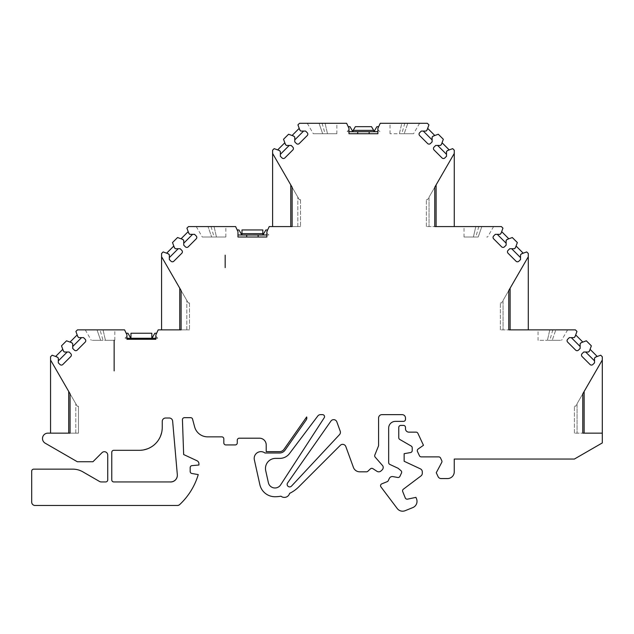 <?xml version="1.0" encoding="UTF-8"?>
<svg xmlns="http://www.w3.org/2000/svg" width="634" height="634" viewBox="0 0 634 634"><rect width="100%" height="100%" fill="white"/><g stroke="black" fill="none" stroke-linecap="round" stroke-linejoin="round"><path stroke-width="0.48" stroke-dasharray="3.17 2.38" d="M373.862 131.706L373.862 130.739L374.536 130.739L374.536 131.706L352.33 131.706L352.33 130.739L353.003 130.739L353.003 131.706M418.147 449.023A2.021 2.021 0 0 0 417.473 451.527L419.423 455.711A2.021 2.021 0 0 0 421.253 456.876L438.728 456.876A2.021 2.021 0 0 1 440.551 458.041L441.771 460.656A2.021 2.021 0 0 1 441.724 462.455L436.263 472.726L438.086 476.625A3.368 3.368 0 0 0 441.129 478.567L447.525 478.567A6.728 6.728 0 0 0 454.253 471.839L454.253 459.056L574.372 459.056L602.3 442.928L602.3 356.776L600.723 355.206L597.236 356.474L590.088 349.326L591.356 345.839L586.331 340.807L582.844 342.083L575.688 334.926L576.956 331.439L575.387 329.862L528.288 329.862L528.288 253.497L526.711 251.92L523.224 253.196L516.076 246.04L517.344 242.553L512.312 237.528L508.825 238.796L501.676 231.64L502.944 228.153L501.375 226.584L454.269 226.584L454.269 150.21L452.7 148.641L449.213 149.909L442.056 142.761L443.325 139.266L438.3 134.242L434.813 135.51L427.665 128.361L428.933 124.874L427.356 123.297L380.241 123.297L377.888 128.345L377.888 129.693L379.885 131.682L377.888 129.693L377.888 131.706L374.536 131.706M374.536 131.682L377.888 131.682M348.985 131.682L348.985 129.693L346.988 131.69L348.985 131.682L348.985 133.726L377.888 133.726L377.888 131.706M352.33 130.739L349.976 126.665L348.201 126.665L346.632 123.297L299.517 123.297L297.94 124.874L299.208 128.361L292.06 135.51L288.573 134.242L283.541 139.266L284.817 142.761L277.66 149.909L274.173 148.641L272.604 150.21L272.604 226.584L269.22 226.584L267.651 229.944L265.868 229.944L263.514 234.025L262.841 234.025L262.841 234.992M262.841 234.025L262.841 229.944L241.982 229.944L241.982 234.025L241.316 234.025L241.308 234.992L237.964 234.968L237.964 237.013L266.866 237.013L266.866 234.992L268.864 234.968L266.866 232.971L266.866 234.968L268.864 234.968L266.866 232.971L267.651 229.944M241.982 234.992L241.982 234.025M225.165 255.177L225.165 267.627L225.165 255.177M114.144 340.292L105.442 340.292L114.144 340.292L114.144 370.906L114.144 340.292M103.041 340.292L100.632 340.292L103.041 340.292L100.037 329.862L85.241 329.862L100.037 329.862M92.279 340.292L100.632 340.292L92.279 340.292M99.062 340.292L106.987 340.292M241.316 234.025L238.955 229.944L237.179 229.944L235.61 226.584L188.496 226.584L186.919 228.153L188.187 231.64L181.039 238.796L177.552 237.528L172.519 242.553L173.795 246.04L166.639 253.196L163.152 251.92L161.583 253.497L161.583 329.862L158.199 329.862L156.63 333.23L154.847 333.23L152.493 337.312L151.819 337.312L151.819 338.279L130.961 338.279L130.961 337.312L130.295 337.312L130.295 338.279L126.943 338.279L126.943 336.258L124.946 338.255L126.943 338.255M151.819 337.312L151.819 333.23L130.961 333.23L130.961 337.312M130.961 338.279L130.295 338.279M152.493 338.255L157.842 338.255L155.845 336.258L157.842 338.255L151.819 338.279M156.63 333.23L155.845 334.911L155.845 338.255M574.372 433.149L574.372 406.236L574.372 433.149L582.789 433.149L574.372 433.149M500.361 329.862L500.361 302.949L500.361 329.862L508.769 329.862L500.361 329.862M426.349 226.584L426.349 199.67L426.349 226.584L434.758 226.584L426.349 226.584M300.524 199.67L300.524 226.584L300.524 199.67L299.288 199.67L292.115 187.244L299.288 199.67L300.524 199.67M189.503 302.949L189.503 329.862L189.503 302.949L188.266 302.949L181.094 290.531L188.266 302.949L189.503 302.949M130.295 337.312L127.933 333.23L126.158 333.23L124.589 329.862L77.475 329.862L75.898 331.439L77.166 334.926L70.017 342.075L66.53 340.807L61.498 345.839L62.774 349.326L55.618 356.474L52.131 355.206L50.561 356.784L50.561 360.017L77.245 406.236L78.481 406.236L78.481 433.149L78.481 406.236L77.245 406.236L70.073 393.809M378.672 126.665L376.889 126.665L374.536 130.739M352.33 131.706L348.985 131.706M177.393 505.48L179.684 504.577A67.283 67.283 0 0 0 198.252 474.604L191.84 473.479A2.021 2.021 0 0 1 190.176 471.49L190.176 467.63A2.021 2.021 0 0 1 192.015 465.618L198.925 465.015L198.925 463.795A3.368 3.368 0 0 0 196.984 460.744L183.654 454.53L182.433 419.763A2.021 2.021 0 0 1 184.454 417.671L190.66 417.671A2.021 2.021 0 0 1 192.467 418.781L194.63 426.872A13.457 13.457 0 0 0 207.635 436.85L221.797 436.85A2.021 2.021 0 0 1 223.818 438.871L223.818 442.904A2.021 2.021 0 0 0 225.839 444.925L235.254 444.925A2.021 2.021 0 0 0 237.274 442.904L237.274 440.21A2.021 2.021 0 0 1 239.295 438.197L259.48 438.197A6.728 6.728 0 0 1 266.209 444.925L266.209 451.654L279.554 451.654A5.381 5.381 0 0 0 283.961 449.355L306.65 416.966A3.368 3.368 0 0 1 306.206 419.938L285.062 450.132A6.728 6.728 0 0 1 279.554 453.001L264.964 453.001A6.728 6.728 0 0 0 254.353 459.84L259.845 484.606A15.478 15.478 0 0 0 274.958 496.731A33.642 33.642 0 0 0 280.973 496.192A5.381 5.381 0 0 0 289.579 493.387A33.642 33.642 0 0 0 298.741 486.88L340.284 445.337A3.368 3.368 0 0 1 345.823 446.566L353.407 467.393A6.728 6.728 0 0 0 359.732 471.823L366.468 471.823A2.021 2.021 0 0 0 367.839 471.284L370.414 468.875A2.021 2.021 0 0 1 372.895 468.661L376.929 471.284A3.368 3.368 0 0 0 381.058 470.919L382.128 469.913A3.368 3.368 0 0 0 382.777 465.824L375.217 457.169A2.021 2.021 0 0 1 374.829 455.038L378.577 445.757L378.577 418.012A3.368 3.368 0 0 1 381.937 414.644L402.122 414.644A3.368 3.368 0 0 1 405.491 418.012L405.491 419.351A2.021 2.021 0 0 1 403.462 421.372L395.394 421.372A6.728 6.728 0 0 0 388.666 428.101L388.666 462.59A2.021 2.021 0 0 0 389.831 464.421L398.144 468.296L400.942 470.642A2.021 2.021 0 0 1 401.473 473.043L399.935 476.332A2.021 2.021 0 0 1 397.756 477.465L392.906 476.609A3.368 3.368 0 0 0 389.276 478.504L388.277 480.635A2.021 2.021 0 0 1 387.208 481.658L381.811 483.837A2.021 2.021 0 0 0 380.955 486.92L397.225 508.516A6.728 6.728 0 0 0 405.118 510.703L412.805 507.596A6.728 6.728 0 0 0 416.522 498.839L415.928 497.365L407.559 499.148A2.021 2.021 0 0 1 405.269 497.928L402.709 491.572A2.021 2.021 0 0 1 403.359 489.21L420.968 475.936A3.368 3.368 0 0 0 422.307 473.249L422.307 471.894A3.368 3.368 0 0 0 420.366 468.843L404.143 461.275L404.143 453.682L410.547 452.549A2.021 2.021 0 0 0 412.219 450.56L412.219 447.802A2.021 2.021 0 0 0 411.212 446.051L399.769 439.449A2.021 2.021 0 0 1 398.762 437.706L398.762 427.427A2.021 2.021 0 0 1 400.783 425.414L403.47 425.414A2.021 2.021 0 0 1 405.491 427.427L405.491 428.774A3.368 3.368 0 0 0 408.851 432.142L416.055 432.142A2.021 2.021 0 0 1 417.885 433.307L423.472 445.29L418.139 449.023M50.561 360.017L50.561 433.149L47.875 433.149A5.381 5.381 0 0 0 45.188 443.19L77.316 461.742L92.944 461.742L101.987 452.7A3.368 3.368 0 0 1 107.732 455.085L107.732 479.914A2.021 2.021 0 0 1 105.712 481.935L101.234 481.935A3.368 3.368 0 0 1 99.554 481.483L82.872 471.854A20.185 20.185 0 0 0 72.759 469.144L33.721 469.144A2.021 2.021 0 0 0 31.7 471.165L31.7 502.12A3.368 3.368 0 0 0 35.06 505.48L177.377 505.48M353.003 130.739L355.365 126.665L371.508 126.665L373.862 130.739M320.495 414.644L322.516 414.644A2.021 2.021 0 0 1 324.212 417.766L280.6 484.923A6.728 6.728 0 0 1 268.388 482.712L265.709 470.658A10.096 10.096 0 0 1 275.568 458.382L279.824 458.382A12.109 12.109 0 0 0 289.492 453.556L317.808 415.983A3.368 3.368 0 0 1 320.495 414.644M330.916 421.087L287.606 482.934A2.52 2.52 0 0 0 288.09 486.341A2.52 2.52 0 0 0 291.513 486.096L339.523 434.615A3.368 3.368 0 0 0 340.22 431.175L336.836 421.864A3.368 3.368 0 0 0 330.916 421.087M169.769 481.935L113.819 481.935A2.021 2.021 0 0 1 111.766 479.914L111.766 452.335A2.021 2.021 0 0 1 113.787 450.306L139.385 450.306A22.879 22.879 0 0 0 162.249 427.427L162.249 421.372A3.368 3.368 0 0 1 165.625 418.012L169.286 418.012A3.368 3.368 0 0 1 172.63 421.079L177.314 474.62A6.728 6.728 0 0 1 170.617 481.935L169.769 481.935A6.728 6.728 0 0 0 177.322 474.668L177.314 474.62M584.136 391.479L602.3 360.017L602.3 358.709M583.462 433.149L602.3 433.149M577.067 403.715L582.789 393.809L577.067 403.715L577.067 433.149L577.067 403.715L575.617 406.236L577.067 403.715M597.236 356.474L594.541 358.059L594.541 362.838L592.885 364.495A2.021 2.021 0 0 1 590.032 364.495L582.067 356.53A2.021 2.021 0 0 1 582.067 353.677L583.724 352.021L588.503 352.021L590.088 349.326M582.844 342.083L580.142 343.668L580.142 348.438L578.493 350.095A2.021 2.021 0 0 1 575.632 350.095L567.668 342.13A2.021 2.021 0 0 1 567.668 339.277L569.324 337.621L574.103 337.621L575.688 334.926M538.044 329.862L567.612 329.862L538.044 329.862L538.044 340.299L547.411 340.292L538.044 340.292M509.443 329.862L528.288 329.862M503.055 300.437L508.769 290.531L503.055 300.437L503.055 329.862L503.055 300.437L501.597 302.949L503.055 300.437M510.116 288.193L528.288 256.73M523.224 253.196L520.53 254.781L520.53 259.552L518.874 261.208A2.021 2.021 0 0 1 516.021 261.208L508.056 253.243A2.021 2.021 0 0 1 508.056 250.39L509.712 248.734L514.483 248.734L516.076 246.04M508.825 238.796L506.13 240.381L506.13 245.16L504.474 246.816A2.021 2.021 0 0 1 501.621 246.816L493.656 238.852A2.021 2.021 0 0 1 493.656 235.999L495.312 234.342L500.091 234.342L501.676 231.64M454.269 226.584L436.105 226.584M475.801 226.584L493.601 226.584L464.025 226.584L475.801 226.584L473.4 237.021L475.801 226.584M429.036 197.15L434.758 187.244L429.036 197.15L429.036 226.584L429.036 197.15L427.585 199.67L429.036 197.15M436.105 184.914L454.269 153.444M449.213 149.909L446.51 151.494L446.51 156.273L444.862 157.929A2.021 2.021 0 0 1 442.001 157.929L434.036 149.965A2.021 2.021 0 0 1 434.036 147.112L435.693 145.455L440.471 145.455L442.056 142.761M434.813 135.51L432.119 137.095L432.119 141.873L430.462 143.53A2.021 2.021 0 0 1 427.609 143.53L419.645 135.565A2.021 2.021 0 0 1 419.645 132.712L421.301 131.056L426.072 131.056L427.665 128.361M401.79 123.297L419.581 123.297L390.013 123.297L401.79 123.297L399.388 133.734L390.013 133.726L401.79 133.726L399.388 133.726L401.79 123.297M404.199 133.726L412.552 133.726L401.79 133.726L404.199 133.726L407.813 123.297L404.191 133.734M314.313 133.726L336.86 133.726L314.313 133.726M352.33 131.682L346.988 131.69L348.985 129.693L348.201 126.665M336.86 123.297L307.284 123.297L336.86 123.297L336.86 133.734M299.208 128.361L300.793 131.056L305.572 131.056L307.228 132.712A2.021 2.021 0 0 1 307.228 135.565L299.264 143.53A2.021 2.021 0 0 1 296.411 143.53L294.755 141.873L294.755 137.095L292.06 135.51M284.817 142.761L286.402 145.455L291.18 145.455L292.829 147.112A2.021 2.021 0 0 1 292.829 149.965L284.864 157.929A2.021 2.021 0 0 1 282.011 157.929L280.355 156.273L280.355 151.494L277.66 149.909M272.604 153.444L290.768 184.914M297.829 226.584L292.115 226.584L300.524 226.584L297.829 226.584L297.829 197.15L297.829 226.584M290.768 226.584L272.604 226.584M478.21 237.013L464.025 237.013L478.21 237.013M203.292 237.013L225.839 237.013L203.292 237.013M237.964 234.968L237.964 231.624L237.179 229.944M208.039 226.584L225.839 226.584L208.039 226.584L211.653 237.013L208.039 226.584M188.187 231.64L189.772 234.342L194.551 234.342L196.207 235.999A2.021 2.021 0 0 1 196.207 238.852L188.243 246.816A2.021 2.021 0 0 1 185.39 246.816L183.733 245.16L183.733 240.381L181.039 238.796M173.795 246.04L175.38 248.734L180.159 248.734L181.807 250.39A2.021 2.021 0 0 1 181.807 253.243L173.843 261.208A2.021 2.021 0 0 1 170.99 261.208L169.333 259.552L169.333 254.781L166.639 253.196M161.583 256.73L179.747 288.193M186.808 329.862L181.094 329.862L189.503 329.862L186.808 329.862L186.808 300.437L186.808 329.862M179.747 329.862L161.583 329.862M552.222 340.292L560.583 340.292L547.419 340.292L552.222 340.292L555.836 329.862L552.222 340.299M155.845 338.279L155.845 339.285L126.943 339.285L126.943 338.279M130.295 338.255L124.946 338.255L126.943 336.258L126.158 333.23M77.166 334.926L78.751 337.621L83.529 337.621L85.186 339.277A2.021 2.021 0 0 1 85.186 342.13L77.221 350.095A2.021 2.021 0 0 1 74.368 350.095L72.712 348.438L72.712 343.668L70.017 342.075M62.774 349.326L64.359 352.021L69.138 352.021L70.794 353.677M70.786 353.677A2.021 2.021 0 0 1 70.786 356.53M70.794 356.53L62.821 364.495M62.829 364.495A2.021 2.021 0 0 1 59.968 364.495L58.312 362.838L58.312 358.059L55.618 356.474M75.787 433.149L70.073 433.149L78.481 433.149L75.787 433.149L75.787 403.715L75.787 433.149M68.726 433.149L50.561 433.149M314.218 133.734L313.307 133.734L314.218 133.734M325.083 123.297L327.485 133.734L325.083 123.297M307.284 123.297L313.307 133.734M203.197 237.021L202.286 237.021L203.197 237.021M214.062 226.584L216.463 237.013L214.062 226.584M225.839 237.013L225.839 226.584M196.263 226.584L202.286 237.021M103.041 329.862L105.442 340.299L103.041 329.862M114.817 340.299L114.817 329.862M85.241 329.862L91.264 340.299M486.666 237.021L487.578 237.021L486.666 237.021M464.025 237.021L464.025 226.584M493.601 226.584L487.578 237.021M549.821 329.862L547.419 340.299L549.821 329.862M567.612 329.862L561.589 340.299M412.655 133.734L413.566 133.734L412.655 133.734M390.013 133.734L390.013 123.297M419.581 123.297L413.566 133.734M426.349 199.67L427.585 199.67L426.349 199.67M500.361 302.949L501.597 302.949L500.361 302.949M574.372 406.236L575.617 406.236L574.372 406.236M162.249 427.427C160.885 441.312 153.254 448.935 139.377 450.306M322.08 123.297L325.083 133.734M319.06 123.297L322.674 133.734L319.06 123.297M211.059 226.584L214.062 237.013M97.018 329.862L100.632 340.299L97.018 329.862M478.805 226.584L475.801 237.021M481.824 226.584L478.21 237.021L481.824 226.584M552.824 329.862L549.821 340.299M404.793 123.297L401.79 133.734"/><path stroke-width="0.95" d="M373.862 131.706L373.862 130.739L374.536 130.739L374.536 131.682L377.888 131.682M373.648 130.366L353.225 130.366L355.365 126.665L371.508 126.665L373.862 130.739M353.225 130.366L353.003 131.706M262.841 234.992L241.982 234.992L241.982 229.944L262.841 229.944L262.841 234.992L263.514 234.992L263.514 234.025L263.514 234.992L266.866 234.968L237.964 234.992M262.841 233.645L241.982 233.645M241.982 234.992L241.316 234.992L241.316 234.025L241.982 234.025M225.165 255.177L225.165 267.627L225.165 255.177M114.144 340.292L114.144 370.906L114.144 340.292M130.961 338.279L130.961 333.23L151.819 333.23L151.819 338.279M130.295 338.279L130.295 337.312L130.961 337.312M126.943 338.255L130.295 338.255M152.493 338.279L152.493 337.312L152.493 338.279M352.33 131.706L352.33 130.739L353.003 130.739M155.845 338.255L152.493 338.255M156.63 333.23L154.847 333.23L152.493 337.312L151.819 337.312M130.295 337.312L127.933 333.23L126.158 333.23M352.33 130.739L349.976 126.665L348.201 126.665M378.672 126.665L376.889 126.665L374.536 130.739M241.316 234.025L238.955 229.944L237.179 229.944M267.651 229.944L265.868 229.944L263.514 234.025L262.841 234.025M348.985 131.682L352.33 131.682M62.829 364.495A2.021 2.021 0 0 1 59.968 364.495L58.312 362.838L58.312 358.059L57.361 357.108L52.131 355.206L50.561 356.784L50.561 360.017L70.073 393.809L70.073 433.149L47.875 433.149A5.381 5.381 0 0 0 45.188 443.19L77.316 461.742L92.944 461.742L101.987 452.7A3.368 3.368 0 0 1 107.732 455.085L107.732 479.914A2.021 2.021 0 0 1 105.712 481.935L101.234 481.935A3.368 3.368 0 0 1 99.554 481.483L82.872 471.854A20.185 20.185 0 0 0 72.759 469.144L33.721 469.144A2.021 2.021 0 0 0 31.7 471.165L31.7 502.12A3.368 3.368 0 0 0 35.06 505.48L177.393 505.48A3.368 3.368 0 0 0 179.684 504.577A67.283 67.283 0 0 0 198.252 474.604L191.84 473.479A2.021 2.021 0 0 1 190.176 471.49L190.176 467.63A2.021 2.021 0 0 1 192.015 465.618L198.925 465.015L198.925 463.795A3.368 3.368 0 0 0 196.984 460.744L183.654 454.53L182.433 419.763A2.021 2.021 0 0 1 184.454 417.671L190.66 417.671A2.021 2.021 0 0 1 192.467 418.781L194.63 426.872A13.457 13.457 0 0 0 207.635 436.85L221.797 436.85A2.021 2.021 0 0 1 223.818 438.871L223.818 442.904A2.021 2.021 0 0 0 225.839 444.925L235.254 444.925A2.021 2.021 0 0 0 237.274 442.904L237.274 440.21A2.021 2.021 0 0 1 239.295 438.197L259.48 438.197A6.728 6.728 0 0 1 266.209 444.925L266.209 451.654L279.554 451.654A5.381 5.381 0 0 0 283.961 449.355L306.65 416.966A3.368 3.368 0 0 1 306.206 419.938L285.062 450.132A6.728 6.728 0 0 1 279.554 453.001L264.964 453.001A6.728 6.728 0 0 0 254.353 459.84L259.845 484.606A15.478 15.478 0 0 0 274.958 496.731A33.642 33.642 0 0 0 280.973 496.192A5.381 5.381 0 0 0 289.579 493.387A33.642 33.642 0 0 0 298.741 486.88L340.284 445.337A3.368 3.368 0 0 1 345.823 446.566L353.407 467.393A6.728 6.728 0 0 0 359.732 471.823L366.468 471.823A2.021 2.021 0 0 0 367.839 471.284L370.414 468.875A2.021 2.021 0 0 1 372.895 468.661L376.929 471.284A3.368 3.368 0 0 0 381.058 470.919L382.128 469.913A3.368 3.368 0 0 0 382.777 465.824L375.217 457.169A2.021 2.021 0 0 1 374.829 455.038L378.577 445.757L378.577 418.012A3.368 3.368 0 0 1 381.937 414.644L402.122 414.644A3.368 3.368 0 0 1 405.491 418.012L405.491 419.351A2.021 2.021 0 0 1 403.462 421.372L395.394 421.372A6.728 6.728 0 0 0 388.666 428.101L388.666 462.59A2.021 2.021 0 0 0 389.831 464.421L398.144 468.296L400.942 470.642A2.021 2.021 0 0 1 401.473 473.043L399.935 476.332A2.021 2.021 0 0 1 397.756 477.465L392.906 476.609A3.368 3.368 0 0 0 389.276 478.504L388.277 480.635A2.021 2.021 0 0 1 387.208 481.658L381.811 483.837A2.021 2.021 0 0 0 380.955 486.92L397.225 508.516A6.728 6.728 0 0 0 405.118 510.703L412.805 507.596A6.728 6.728 0 0 0 416.522 498.839L415.928 497.365L407.559 499.148A2.021 2.021 0 0 1 405.269 497.928L402.709 491.572A2.021 2.021 0 0 1 403.359 489.21L420.968 475.936A3.368 3.368 0 0 0 422.307 473.249L422.307 471.894A3.368 3.368 0 0 0 420.366 468.843L404.143 461.275L404.143 453.682L410.547 452.549A2.021 2.021 0 0 0 412.219 450.56L412.219 447.802A2.021 2.021 0 0 0 411.212 446.051L399.769 439.449A2.021 2.021 0 0 1 398.762 437.706L398.762 427.427A2.021 2.021 0 0 1 400.783 425.414L403.47 425.414A2.021 2.021 0 0 1 405.491 427.427L405.491 428.774A3.368 3.368 0 0 0 408.851 432.142L416.055 432.142A2.021 2.021 0 0 1 417.885 433.307L423.472 445.29L418.139 449.023M418.147 449.023A2.021 2.021 0 0 0 417.473 451.527L419.423 455.711A2.021 2.021 0 0 0 421.253 456.876L438.728 456.876A2.021 2.021 0 0 1 440.551 458.041L441.771 460.656A2.021 2.021 0 0 1 441.724 462.455L436.263 472.726L438.086 476.625A3.368 3.368 0 0 0 441.129 478.567L447.525 478.567A6.728 6.728 0 0 0 454.253 471.839L454.253 459.056L574.372 459.056L602.3 442.928L602.3 433.149L582.789 433.149L582.789 393.809L602.3 360.017L602.3 356.776L600.723 355.206L595.492 357.108L594.541 358.059L594.541 362.838L592.885 364.495A2.021 2.021 0 0 1 590.032 364.495L582.067 356.53A2.021 2.021 0 0 1 582.067 353.677L583.724 352.021L588.503 352.021L589.454 351.07L591.356 345.839L586.331 340.807L581.101 342.717L580.142 343.668L580.142 348.438L578.493 350.095A2.021 2.021 0 0 1 575.632 350.095L567.668 342.13A2.021 2.021 0 0 1 567.668 339.277L569.324 337.621L574.103 337.621L575.054 336.67L576.956 331.439L575.387 329.862L509.443 329.862M508.769 329.862L508.769 290.531L528.288 256.73L528.288 253.497L526.711 251.92L521.481 253.83L520.53 254.781L520.53 259.552L518.874 261.208A2.021 2.021 0 0 1 516.021 261.208L508.056 253.243A2.021 2.021 0 0 1 508.056 250.39L509.712 248.734L514.483 248.734L515.434 247.783L517.344 242.553L512.312 237.528L507.081 239.43L506.13 240.381L506.13 245.16L504.474 246.816A2.021 2.021 0 0 1 501.621 246.816L493.656 238.852A2.021 2.021 0 0 1 493.656 235.999L495.312 234.342L500.091 234.342L501.042 233.391L502.944 228.153L501.375 226.584L434.758 226.584L434.758 187.244L454.269 153.444L454.269 150.21L452.7 148.641L447.469 150.543L446.51 151.494L446.51 156.273L444.862 157.929A2.021 2.021 0 0 1 442.001 157.929L434.036 149.965A2.021 2.021 0 0 1 434.036 147.112L435.693 145.455L440.471 145.455L441.423 144.504L443.325 139.266L438.3 134.242L433.07 136.144L432.119 137.095L432.119 141.873L430.462 143.53A2.021 2.021 0 0 1 427.609 143.53L419.645 135.565A2.021 2.021 0 0 1 419.645 132.712L421.301 131.056L426.072 131.056L427.023 130.105L428.933 124.874L427.356 123.297L380.241 123.297L377.888 128.345L377.888 133.726L348.985 133.726L348.985 128.345L346.632 123.297L299.517 123.297L297.94 124.874L299.842 130.105L300.793 131.056L305.572 131.056L307.228 132.712A2.021 2.021 0 0 1 307.228 135.565L299.264 143.53A2.021 2.021 0 0 1 296.411 143.53L294.755 141.873L294.755 137.095L293.804 136.144L288.573 134.242L283.541 139.266L285.451 144.504L286.402 145.455L291.18 145.455L292.829 147.112A2.021 2.021 0 0 1 292.829 149.965L284.864 157.929A2.021 2.021 0 0 1 282.011 157.929L280.355 156.273L280.355 151.494L279.404 150.543L274.173 148.641L272.604 150.21L272.604 226.584M111.766 452.335A2.021 2.021 0 0 1 113.787 450.306L139.401 450.306A22.879 22.879 0 0 0 162.249 427.427L162.249 421.372A3.368 3.368 0 0 1 165.625 418.012L169.286 418.012A3.368 3.368 0 0 1 172.63 421.079L177.322 474.668A6.728 6.728 0 0 1 169.769 481.935L113.819 481.935A2.021 2.021 0 0 1 111.766 479.914L111.766 452.335M330.916 421.087L287.606 482.934A2.52 2.52 0 0 0 288.09 486.341A2.52 2.52 0 0 0 291.513 486.096L339.523 434.615A3.368 3.368 0 0 0 340.22 431.175L336.836 421.864A3.368 3.368 0 0 0 330.916 421.087M582.789 393.809L584.136 391.479L584.136 433.149M508.769 290.531L510.116 288.193L510.116 329.862M528.288 329.862L528.288 256.73M434.758 226.584L436.105 226.584L436.105 184.914L434.758 187.244M454.269 226.584L454.269 153.444M272.604 153.444L292.115 187.244L290.768 184.914L290.768 226.584L292.115 226.584L269.22 226.584L266.866 231.624L266.866 237.013L237.964 237.013L237.964 231.624L235.61 226.584L188.496 226.584L186.919 228.153L188.821 233.383L189.772 234.342L194.551 234.342L196.207 235.999A2.021 2.021 0 0 1 196.207 238.852L188.243 246.816A2.021 2.021 0 0 1 185.39 246.816L183.733 245.16L183.733 240.381L182.782 239.43L177.552 237.528L172.519 242.553L174.429 247.783L175.38 248.734L180.159 248.734L181.807 250.39A2.021 2.021 0 0 1 181.807 253.243L173.843 261.208A2.021 2.021 0 0 1 170.99 261.208L169.333 259.552L169.333 254.781L168.382 253.83L163.152 251.92L161.583 253.497L161.583 329.862M161.583 256.73L181.094 290.531L179.747 288.193L179.747 329.862L181.094 329.862L158.199 329.862L155.845 334.911L155.845 339.285L126.943 339.285L126.943 334.911L124.589 329.862L77.475 329.862L75.898 331.439L77.8 336.67L78.751 337.621L83.529 337.621L85.186 339.277A2.021 2.021 0 0 1 85.186 342.13L77.221 350.095A2.021 2.021 0 0 1 74.368 350.095L72.712 348.438L72.712 343.668L71.761 342.717L66.53 340.807L61.498 345.839L63.408 351.07L64.359 352.021L69.138 352.021L70.794 353.677M70.786 353.677A2.021 2.021 0 0 1 70.786 356.53M70.794 356.53L62.821 364.495M70.073 433.149L68.726 433.149L68.726 391.479M320.495 414.644L322.516 414.644A2.021 2.021 0 0 1 324.212 417.766L280.6 484.923A6.728 6.728 0 0 1 268.388 482.712L265.709 470.658A10.096 10.096 0 0 1 275.568 458.382L279.824 458.382A12.109 12.109 0 0 0 289.492 453.556L317.808 415.983A3.368 3.368 0 0 1 320.495 414.644M50.561 360.017L50.561 433.149M67.18 352.021L58.312 360.881M55.618 356.474L62.774 349.326M81.572 337.621L72.712 346.489M70.017 342.075L77.166 334.926M155.845 338.279L126.943 338.279M178.202 248.734L169.333 257.602M166.639 253.196L173.795 246.04M192.593 234.342L183.733 243.202M181.039 238.796L188.187 231.64M289.223 145.455L280.355 154.316M277.66 149.909L284.817 142.761M303.615 131.056L294.755 139.916M292.06 135.51L299.208 128.361M377.888 131.706L348.985 131.706M292.115 187.244L292.115 226.584M181.094 290.531L181.094 329.862M582.789 433.149L583.462 433.149M432.119 139.916L423.25 131.056M427.665 128.361L434.813 135.51M446.51 154.316L437.65 145.455M442.056 142.761L449.213 149.909M506.13 243.202L497.27 234.342M501.676 231.64L508.825 238.796M520.53 257.602L511.662 248.734M516.076 246.04L523.224 253.196M580.142 346.489L571.282 337.621M575.688 334.926L582.844 342.083M594.541 360.881L585.681 352.021M590.088 349.326L597.236 356.474M602.3 433.149L602.3 358.709M169.769 481.935L170.617 481.935A6.728 6.728 0 0 0 177.322 474.668M258.133 234.992L258.133 237.013M246.689 234.992L246.689 237.013M369.154 131.706L369.154 133.726M357.711 131.706L357.711 133.726M147.112 338.279L147.112 339.285M135.668 338.279L135.668 339.285"/></g></svg>
